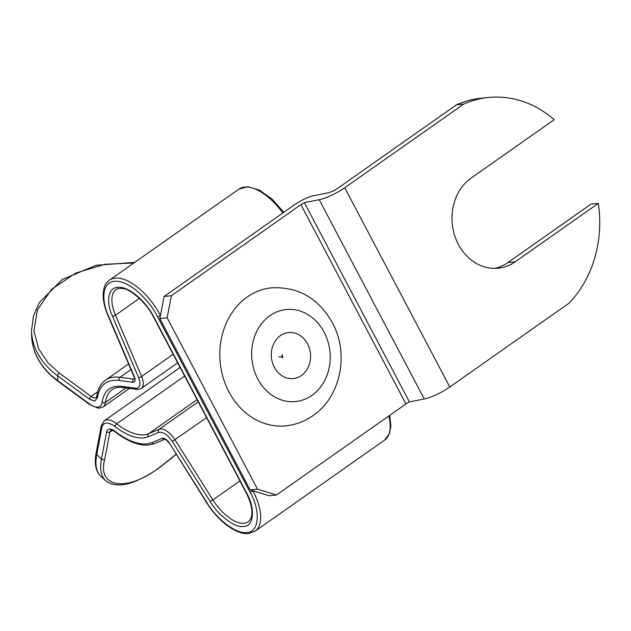 <?xml version="1.0" encoding="UTF-8"?>
<svg xmlns="http://www.w3.org/2000/svg" width="631" height="631" viewBox="0 0 631 631"><rect width="100%" height="100%" fill="white"/><g stroke="black" fill="none" stroke-linecap="round" stroke-linejoin="round"><path stroke-width="0.95" d="M463.785 104.044A111.017 94.106 -96 0 1 488.173 97.505L480.854 98.27A111.017 94.106 84 0 0 456.465 104.809L463.785 104.044L344.739 187.738A21.84 4.953 152.2 0 1 319.215 199.704L304.347 202.63A6.941 1.57 -27.8 0 0 300.916 204.673L171.411 295.71L167.144 317.827L257.495 489.191L276.473 494.972L269.153 495.737L250.176 489.956L257.495 489.191M456.465 104.809L337.419 188.503A7.958 1.806 152.2 0 1 328.112 192.865L313.244 195.799A13.874 3.147 -27.8 0 0 303.897 199.325A20.815 4.717 -27.8 0 0 293.589 205.438L164.092 296.475L171.411 295.71M488.173 97.505A111.017 94.106 -96 0 1 554.199 119.685L471.183 178.045A48.571 41.173 84 0 0 454.399 234.645A48.571 41.173 84 0 0 498.301 268.199A48.571 41.173 84 0 0 515.314 261.739L598.322 203.379A111.017 94.106 -96 0 1 568.846 303.306L449.8 387A21.84 4.953 152.2 0 1 424.277 398.966L409.409 401.9A6.941 1.57 -27.8 0 0 405.97 403.935L276.473 494.972M304.347 202.63L409.409 401.9M598.322 203.379L591.002 204.144L507.987 262.504A48.571 41.173 -96 0 1 494.617 268.388M167.144 317.827L159.824 318.592L250.176 489.956M159.824 318.592L164.092 296.475M285.946 425.83A69.386 58.817 -96 0 1 223.232 377.898A69.386 58.817 -96 0 1 247.21 297.043A69.386 58.817 -96 0 1 271.519 287.815C298.692 286.545 319.215 298.613 333.073 324.019C349.164 354.646 340.472 397.08 313.047 415.6C304.82 421.342 295.789 424.758 285.946 425.83M300.916 204.673L405.97 403.935M319.215 199.704L424.277 398.966M344.739 187.738L449.8 387M515.314 261.739L507.987 262.504M210.17 501.503C218.444 515.653 235.418 528.273 243.629 526.388C254.041 526.798 255.531 508.144 246.342 492.464A2.311 0.521 152.2 0 1 245.956 492.369C250.744 501.858 252.652 509.651 251.682 515.748L250.87 518.587L248.433 521.719A34.689 16.643 54.9 0 1 244.244 523.225A34.689 16.643 54.9 0 1 212.868 499.902L210.17 501.503L172.302 441.463C167.46 434.578 162.924 431.557 158.689 432.401L148.277 436.778L143.655 437.938C135.357 438.608 125.806 434.806 114.992 426.524A2.311 1.088 -52.1 0 1 116.703 423.803L184.631 376.052M134.498 379.05A4.622 2.216 54.9 0 1 134.095 379.16A4.622 2.216 54.9 0 1 133.693 379.152A2.311 1.854 97.7 0 0 132.881 382.307L133.488 382.315C135.302 381.858 135.626 380.051 134.442 376.896L108.351 315.626C102.616 304.134 99.722 281.032 116.285 281.221C133.031 281.781 152.339 305.254 157.553 316.73L250.002 492.077C260.918 510.7 259.144 532.856 246.784 532.367C237.027 534.599 216.875 519.621 207.047 502.82L169.179 442.773C166.758 439.334 164.486 437.827 162.372 438.245L151.961 442.623L146.802 443.908C137.558 444.666 126.902 440.422 114.842 431.186C110.441 428.133 107.712 428.315 106.639 431.738L101.504 458.982A92.512 34.35 132.3 0 0 105.692 480.759C116.617 489.159 134.435 484.892 159.13 467.957L176.175 454.407M151.961 442.623A2.311 2.019 -112.8 0 0 154.524 443.585L148.703 445.044C138.788 445.865 127.58 441.463 115.079 431.849A2.311 1.088 -52.1 0 1 114.842 431.186M250.002 492.077A2.311 0.521 -27.8 0 0 252.889 490.784A46.26 22.188 54.9 0 1 255.082 531.176L248.685 533.495C237.114 535.277 218.121 521.403 206.747 502.883L207.047 502.82M97.363 398.043A2.311 1.798 7.4 0 1 96.732 396.576L96.346 397.538A9.252 4.441 54.9 0 1 95.234 397.94A9.252 4.441 54.9 0 1 91.109 396.402A2.311 1.167 126.3 0 0 89.468 399.178L94.618 401.095L97.363 398.043C99.446 385.028 106.718 379.16 119.18 380.446L132.881 382.307M246.342 492.464L153.893 317.109C149.5 307.447 133.244 287.681 119.141 287.208C105.196 287.05 107.633 306.508 112.46 316.178L138.552 377.456C140.91 383.758 140.271 387.379 136.643 388.294L121.72 386.409C110.551 385.257 104.028 390.518 102.159 402.184C101.725 405.126 100.266 406.758 97.773 407.074C95.391 407.279 92.647 406.254 89.531 404.006L57.705 380.619L57.642 375.792L89.468 399.178M126.003 387.931L105.416 402.397A20.815 9.986 54.9 0 1 102.995 406.995L98.436 408.249L89.823 404.7A2.311 1.167 -53.7 0 1 89.531 404.006M139.419 298.376L115.489 315.2L141.589 376.47A16.193 7.761 -125.1 0 1 141.312 388.42L138.544 389.43L136.769 389.39A2.311 1.854 -82.3 0 1 135.42 388.27M197.077 399.66L148.711 433.663A57.823 27.732 54.9 0 1 144.262 434.775A57.823 27.732 54.9 0 1 116.703 423.803A20.815 9.986 54.9 0 0 104.273 420.767L180.095 367.455M100.928 476.421A92.512 34.35 -47.7 0 1 96.74 454.651A2.311 1.838 -169.3 0 1 96.125 453.058C94.161 463.793 95.754 471.578 100.928 476.421L105.692 480.759M176.081 454.257L159.391 467.508C126.902 492.432 96.858 487.897 104.754 459.265A2.311 1.838 -169.3 0 1 101.504 458.982L96.74 454.651L101.867 427.4C103.587 421.926 107.956 421.634 114.992 426.524M148.277 436.778A2.311 2.019 67.2 0 1 148.711 433.663L159.115 429.285A16.193 7.761 54.9 0 1 175.008 439.854L212.868 499.902L239.906 480.893M255.082 531.176L384.587 440.138A46.26 22.188 -125.1 0 0 388.783 416.018M138.552 377.456A2.311 0.828 156.9 0 0 141.589 376.47L173.154 354.283M134.506 378.576L133.693 379.152L119.993 377.291A2.311 1.854 97.7 0 0 119.18 380.446M97.718 391.756L91.109 396.402L59.282 373.016L48.019 362.857L38.625 348.856L33.924 330.833L37.418 309.955L51.608 289.313L75.673 273.089L105.006 264.263L133.804 263.009M245.956 492.369L153.507 317.022A2.311 0.521 -27.8 0 0 153.893 317.109M112.46 316.178A2.311 0.828 -23.1 0 0 115.489 315.2A34.689 16.643 54.9 0 1 116.08 289.605C117.437 288.446 119.748 288.115 123.029 288.612C128.456 288.257 145.793 301.113 153.507 317.022M134.442 376.896A2.311 0.828 -23.1 0 1 133.977 376.636L107.877 315.358C104.446 307.242 102.877 299.946 103.169 293.47C104.273 283.84 106.481 282.901 109.423 280.14A46.26 22.188 54.9 0 1 160.432 315.429A2.311 0.521 152.2 0 1 157.553 316.73M282.83 213.002A46.26 22.188 -125.1 0 0 238.928 189.103L247.794 186.705L259.436 190.112L272.095 199.112L283.816 212.308M104.273 420.767L101.26 425.807A2.311 1.838 10.7 0 0 101.867 427.4M104.754 459.265L109.889 432.014A2.311 1.838 -169.3 0 1 106.639 431.738M112.334 430.295L109.889 432.014A9.252 4.441 54.9 0 1 110.922 430.224C111.032 429.672 112.421 430.208 115.079 431.849M154.524 443.585L164.841 439.247A2.311 2.019 -112.8 0 1 162.372 438.245M206.747 502.883L169.179 442.773M107.877 315.358A2.311 0.828 -23.1 0 0 108.351 315.626M130.972 369.577L119.993 377.291A69.386 33.277 -125.1 0 0 105.495 380.17L128.574 363.945M134.719 262.362L95.975 265.312L62.193 279.541L39.367 302.557L33.435 316.139L31.55 330.281A92.512 66.476 -0.7 0 0 57.642 375.792A2.311 1.167 -53.7 0 1 59.282 373.016M89.823 404.7L57.997 381.313A2.311 1.167 -53.7 0 1 57.705 380.619A92.512 66.476 179.3 0 1 31.613 335.108L31.55 330.281M121.72 386.409A2.311 1.854 -82.3 0 0 123.069 387.537C118.399 386.992 114.755 387.694 112.144 389.635A57.823 27.732 54.9 0 0 105.416 402.397A2.311 1.798 -172.6 0 1 102.159 402.184M206.574 417.667L172.302 441.463M198.205 401.805L159.115 429.285A2.311 2.019 67.2 0 0 158.689 432.401M311.943 395.4A46.26 39.209 -96 0 1 257.732 378.892A46.26 39.209 -96 0 1 269.918 315.697A46.26 39.209 -96 0 1 324.137 332.206A46.26 39.209 -96 0 1 311.943 395.4M301.437 375.477A23.126 19.608 -96 0 1 274.327 367.218A23.126 19.608 -96 0 1 280.424 335.621A23.126 19.608 -96 0 1 307.534 343.879A23.126 19.608 -96 0 1 301.437 375.477M141.312 388.42L177.674 362.857M102.995 406.995L129.45 388.404M109.423 280.14L238.928 189.103M101.26 425.807L96.125 453.058M168.887 442.844C166.403 439.854 165.046 438.655 164.801 439.247L164.928 439.208M133.977 376.636L134.655 378.955M96.732 396.576C97.758 389.067 100.684 383.593 105.495 380.17M123.069 387.537L136.769 389.39M389.642 415.411L390.881 425.941L389.524 433.513L384.587 440.138M57.997 381.313C40.983 368.472 32.189 353.068 31.613 335.108M281.529 355.821L282.388 354.961L282.696 357.887C282.578 357.351 281.252 356.996 278.728 356.823"/></g></svg>
